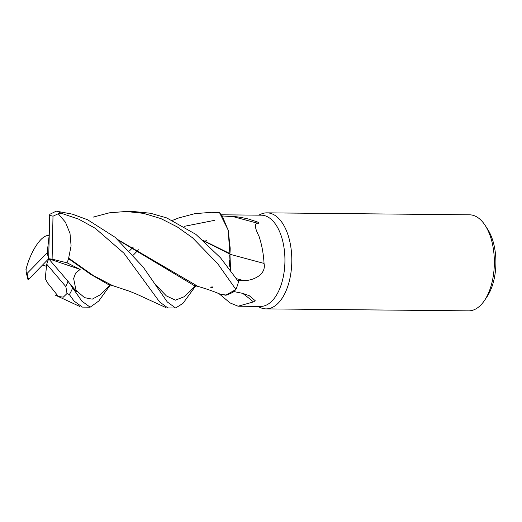 <?xml version="1.0" encoding="UTF-8"?>
<svg xmlns="http://www.w3.org/2000/svg" width="522" height="522" viewBox="0 0 522 522"><rect width="100%" height="100%" fill="white"/><g stroke="black" fill="none" stroke-linecap="round" stroke-linejoin="round"><path stroke-width="0.78" d="M93.275 217.1L109.326 212.832L126.037 211.475L143.596 213.367L160.939 218.614L177.297 226.946L192.533 237.784L217.863 263.904L235.918 289.495L225.726 295.23L235.892 289.527L232.942 292.32L226.776 295.119L220.48 294.304C215.827 292.242 206.601 288.816 197.916 286.402M229.693 266.331L229.302 260.23M229.7 255.519L230.58 270.363M172.638 220.323L178.765 217.928L194.765 213.674L211.527 212.304L219.566 212.748L228.134 229.993L229.876 253.568L228.14 230.026L219.592 212.774L222.307 216.199L228.231 230.352L230.176 248.094A39.705 20.926 -89.4 0 1 229.921 253.783L230.176 248.094M257.705 306.407L260.341 307.595A48.024 25.304 -89.4 0 0 266.037 308.887A48.024 25.304 -89.4 0 0 278.285 303.067A48.024 25.304 -89.4 0 0 291.132 249.164A48.024 25.304 -89.4 0 0 266.97 212.845A48.024 25.304 -89.4 0 0 261.248 214.027L258.592 215.162M233.373 291.472L242.645 293.344L249.281 295.713L255.238 300.737L253.444 301.931L238.078 306.212L260.452 306.434A45.623 24.038 -89.4 0 0 272.092 300.9A45.623 24.038 -89.4 0 0 284.288 249.692A45.623 24.038 -89.4 0 0 261.339 215.188L221.308 214.803M266.037 308.887L468.58 310.851A48.024 25.304 -89.4 0 0 480.827 305.031A48.024 25.304 -89.4 0 0 484.37 300.659A48.024 25.304 -89.4 0 0 485.101 225.308A48.024 25.304 -89.4 0 0 469.513 214.81L266.97 212.845M484.37 300.659L486.915 296.914A43.222 22.779 -89.4 0 0 487.574 229.099L485.101 225.308M221.713 215.919L233.177 216.643C235.592 216.46 240.694 217.256 248.485 219.031L257.157 221.87C259.388 222.927 259.506 223.364 257.503 223.194C254.344 223.762 254.827 228.068 258.951 236.101C261.776 244.472 263.479 253.581 264.047 263.421C266.618 275.264 251.858 280.947 243.617 280.595L237.393 280.66M229.934 254.273A812.637 65.237 -164.8 0 0 264.047 263.421M233.177 216.643A827.533 66.431 -164.8 0 0 257.503 223.194M238.078 306.212L230.019 302.904L219.051 293.697M212.924 287.929L209.948 286.996M242.645 293.344A827.533 452.822 -49.4 0 1 253.444 301.931M230.6 270.389L229.921 253.783M204.102 241.131L229.961 254.142M203.404 240.518L229.895 253.575M211.991 286.539L212.741 287.635M194.758 286.976L195.587 285.952M205.609 241.392L206.092 241.027L205.374 241.301M225.726 295.23L220.31 294.232M235.918 289.495A48.024 25.304 -89.4 0 0 238.528 281.691L220.506 257.796L195.887 234.371L166.74 217.922L150.545 213.257L133.802 211.554L126.037 211.475M219.566 212.748A48.024 25.304 -89.4 0 0 216.467 212.356L211.527 212.304M81.882 301.161L68.591 282.004L48.67 258.749L46.719 264.197L65.87 286.643L67.012 293.521L69.367 294.584L74.085 301.083L82.346 307.106L90.149 307.177L81.882 301.161M195.639 285.965L182.954 303.38L175.594 308.006L167.321 301.99L143.191 267.075L115.166 237.334L87.605 219.762L72.343 214.137L56.259 211.149L49.747 214.333L48.67 258.749L47.176 252.889L49.12 235.787M112.595 285.599L93.516 275.688L68.643 258.155L71.09 245.908L70 233.367L65.452 222.215L58.21 213.752L60.97 213.165L78.685 219.155L95.206 228.271L123.897 253.17L159.588 301.912L167.856 307.934L175.594 308.006M47.176 252.889L27.137 273.397L26.165 272.373L28.064 279.916L48.67 258.749L52.102 259.16L52.996 216.212L58.21 213.752M46.719 264.197L45.238 278.513L47.443 282.754M42.66 264.922L46.497 266.37M129.528 250.814L133.345 247.017M47.326 282.624L58.386 296.489L63.312 297.135L67.012 293.521M119.153 240.779L119.512 240.635M69.452 283.107L76.78 291.961L76.023 290.343L73.635 278.526L75.618 273.071L80.16 269.417L66.999 262.807L68.65 258.729L90.489 274.233L108.269 284.483L114.925 286.278M204.95 241.131L206.314 240.629M138.487 249.764L133.397 255.03M110.188 285.149L98.769 301.024L90.156 307.177M68.65 258.729L68.643 257.888M49.133 235.115L47.332 235.35L49.133 234.913M118.579 240.27L193.799 285.325L200.298 287.093M47.332 235.35L46.921 235.8M198.014 286.428L117.881 239.657M47.221 235.598C39.985 236.831 30.263 252.635 25.956 269.561M26.165 272.373L26.1 269.026M66.999 262.807L52.102 259.16M48.67 258.749L80.16 269.417M236.538 278.696A806.346 64.728 -164.8 0 0 243.617 280.595M69.367 294.584A48.024 25.304 -89.4 0 0 72.702 287.831M60.97 213.165A48.024 25.304 -89.4 0 0 56.259 211.149M76.023 290.343L84.538 297.644L92.224 299.158L100.328 294.741L109.94 285.071M184.109 226.372L214.901 220.271M155.465 284.483L166.322 295.87L175.412 300.17L184.52 296.6L195.424 285.899M52.996 216.212A43.222 22.779 -89.4 0 0 49.518 215.54M27.137 273.397A43.222 22.779 -89.4 0 0 28.527 279.453M65.87 286.643A43.222 22.779 -89.4 0 0 67.951 281.254M54.908 294.95L80.003 306.564M112.4 285.547L129.378 291.191L137.188 294.388L165.487 307.386M48.083 235.422L48.455 235.35"/></g></svg>
